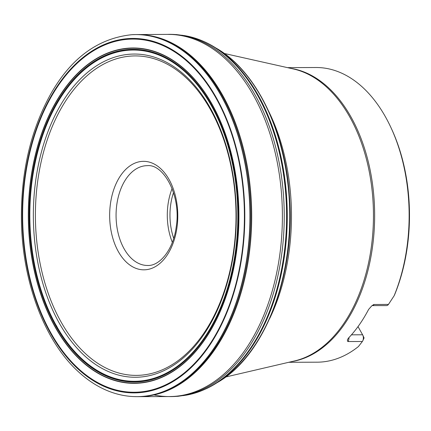 <?xml version="1.0" encoding="UTF-8"?>
<svg xmlns="http://www.w3.org/2000/svg" width="431" height="431" viewBox="0 0 431 431"><rect width="100%" height="100%" fill="white"/><g stroke="black" fill="none" stroke-linecap="round" stroke-linejoin="round"><path stroke-width="0.65" d="M206.217 388.735A180.573 113.396 -90.2 0 0 217.461 382.437A180.573 113.396 -90.2 0 0 258.288 95.44A180.573 113.396 -90.2 0 0 216.033 48.105A180.573 113.396 -90.2 0 0 204.741 41.904A180.611 113.418 -90.2 0 1 204.79 41.926A180.589 113.401 -90.2 0 1 204.8 41.931L204.752 41.909M185.804 395.243A180.804 113.542 -90.2 0 0 186.946 395.038A180.804 113.542 -90.2 0 0 200.006 391.364A180.804 113.542 -90.2 0 0 257.84 95.289A180.804 113.542 -90.2 0 0 198.502 39.323A180.804 113.542 -90.2 0 0 185.416 35.762A180.804 113.542 -90.2 0 0 184.269 35.568M212.014 104.221A167.621 105.261 -90.2 0 0 33.607 162.864A167.621 105.261 -90.2 0 0 155.343 379.792A167.621 105.261 -90.2 0 0 212.014 104.221M211.524 105.062A166.361 104.469 -90.2 0 0 34.458 163.263A166.361 104.469 -90.2 0 0 155.273 378.553A166.361 104.469 -90.2 0 0 211.524 105.062M287.455 67.635L315.988 67.511A147.337 92.52 89.8 0 1 390.901 127.495A147.337 92.52 89.8 0 1 394.144 295.758L388.471 304.394L373.796 304.502L371.775 305.848L368.607 309.431A147.337 92.52 89.8 0 1 348.372 338.2L347.332 339.984L347.785 341.535L362.379 341.492L358.409 346.562A147.337 92.52 89.8 0 1 317.243 362.18L288.716 362.299M390.901 127.495L391.553 128.896A144.961 91.027 89.8 0 1 394.85 294.184L394.144 295.758M358.016 326.606L362.606 334.785A4.752 2.985 89.8 0 1 362.783 335.124A4.752 2.985 89.8 0 1 362.805 340.738A4.752 2.985 89.8 0 1 362.379 341.492M388.471 304.394A4.752 2.985 89.8 0 1 386.499 305.595L372.093 305.595M217.192 382.615A178.17 111.882 -90.2 0 0 261.364 97.023A178.17 111.882 -90.2 0 0 215.764 47.933M217.213 382.599A178.321 111.979 -90.2 0 0 261.154 96.921A178.321 111.979 -90.2 0 0 215.78 47.943M217.488 382.421L217.461 382.437A180.557 113.385 -90.2 0 0 217.488 382.421A180.557 113.385 -90.2 0 0 258.309 95.45A180.557 113.385 -90.2 0 0 216.06 48.121A180.557 113.385 -90.2 0 0 216.044 48.11L216.06 48.121M206.277 388.708L206.233 388.73A180.611 113.418 -90.2 0 0 206.271 388.714A180.589 113.401 -90.2 0 0 206.277 388.708A180.589 113.401 -90.2 0 0 258.261 95.429A180.589 113.401 -90.2 0 0 204.8 41.931M200.006 391.364L206.271 388.714A180.611 113.418 -90.2 0 0 258.223 95.418A180.611 113.418 -90.2 0 0 204.79 41.926L198.502 39.323M186.278 395.157A180.842 113.563 -90.2 0 0 279.288 280.123A180.842 113.563 -90.2 0 0 257.609 95.267A180.842 113.563 -90.2 0 0 184.743 35.654M186.526 395.108A180.848 113.563 -90.2 0 0 279.304 279.908A180.848 113.563 -90.2 0 0 257.571 95.262A180.848 113.563 -90.2 0 0 184.991 35.698M181.882 35.223A180.848 113.563 -90.2 0 0 181.677 35.197L185.853 35.865L176.392 34.572L167.454 34.394M167.465 34.394A181.122 113.736 -90.2 0 1 255.174 95.089A181.122 113.736 -90.2 0 1 274.057 291.054A181.122 113.736 -90.2 0 1 169.011 396.563L177.933 396.31L187.388 394.936L183.218 395.636A180.848 113.563 -90.2 0 0 183.417 395.61M253.331 95.122A181.085 113.714 -90.2 0 0 168.106 34.394L136.002 34.572A181.042 113.687 -90.2 0 1 221.841 95.283A181.042 113.687 -90.2 0 1 241.091 289.837A181.042 113.687 -90.2 0 1 137.548 396.655L169.652 396.558A181.085 113.714 -90.2 0 0 272.715 289.26A181.085 113.714 -90.2 0 0 253.331 95.122M154.012 394.952A181.085 113.714 -90.2 0 0 169.652 396.558M138.647 396.649A181.042 113.687 -90.2 0 0 241.953 289.621A181.042 113.687 -90.2 0 0 222.644 95.283A181.042 113.687 -90.2 0 0 137.101 34.566M135.081 396.628A181.036 113.687 -90.2 0 0 136.675 396.649A181.036 113.687 -90.2 0 0 240.218 289.842A181.036 113.687 -90.2 0 0 220.968 95.294A181.036 113.687 -90.2 0 0 135.129 34.582L135.129 34.582A181.036 113.687 -90.2 0 0 133.54 34.615M133.486 396.574A181.036 113.682 -90.2 0 0 239.48 292.078A181.036 113.682 -90.2 0 0 220.866 95.294A181.036 113.682 -90.2 0 0 131.94 34.685C97.982 38.23 70.803 58.201 50.416 94.594C29.75 132.177 20.128 175.864 21.55 225.65C23.522 284.956 45.303 341.503 78.103 371.468C86.265 379.043 94.917 384.958 104.06 389.215C113.639 393.654 123.444 396.111 133.486 396.574L137.548 396.655M131.94 34.685L136.002 34.572M216.405 97.832A177.238 111.295 89.8 0 1 156.48 389.209A177.238 111.295 89.8 0 1 27.767 159.842A177.238 111.295 89.8 0 1 216.405 97.832M216.103 98.263A176.586 110.891 -90.2 0 0 28.155 160.046A176.586 110.891 -90.2 0 0 156.399 388.568A176.586 110.891 -90.2 0 0 216.103 98.263M212.047 104.178A167.691 105.304 -90.2 0 0 33.57 162.843A167.691 105.304 -90.2 0 0 155.349 379.856A167.691 105.304 -90.2 0 0 212.047 104.178M211.993 104.264A167.557 105.218 -90.2 0 0 33.65 162.886A167.557 105.218 -90.2 0 0 155.338 379.727A167.557 105.218 -90.2 0 0 211.993 104.264M211.95 104.334A167.449 105.153 -90.2 0 0 33.726 162.918A167.449 105.153 -90.2 0 0 155.332 379.619A167.449 105.153 -90.2 0 0 211.95 104.334M211.319 105.476A165.73 104.076 -90.2 0 0 34.927 163.457A165.73 104.076 -90.2 0 0 155.284 377.939A165.73 104.076 -90.2 0 0 211.319 105.476M211.282 105.552A165.617 104 -90.2 0 0 35.013 163.494A165.617 104 -90.2 0 0 155.289 377.825A165.617 104 -90.2 0 0 211.282 105.552M210.42 108.213A161.609 101.484 -90.2 0 0 38.413 164.75A161.609 101.484 -90.2 0 0 155.78 373.898A161.609 101.484 -90.2 0 0 210.42 108.213M210.414 109.452A159.739 100.31 -90.2 0 0 40.401 165.337A159.739 100.31 -90.2 0 0 156.405 372.061A159.739 100.31 -90.2 0 0 210.414 109.452M290.553 68.324A147.337 92.52 89.8 0 1 374.647 214.595A147.337 92.52 89.8 0 1 291.803 361.582M169.081 179.533A54.241 34.06 89.8 0 1 166.463 256.111A54.241 34.06 89.8 0 1 118.363 251.634A54.241 34.06 89.8 0 1 120.976 175.056A54.241 34.06 89.8 0 1 169.081 179.533M268.885 111.683A169.108 106.193 89.8 0 1 269.774 318.401M225.661 377.001L294.626 360.925A147.477 92.611 -90.2 0 0 367.993 265.464A147.477 92.611 -90.2 0 0 349.783 116.979A147.477 92.611 -90.2 0 0 293.382 68.96L224.282 53.471M173.515 192.56A48.003 30.143 -90.2 0 0 173.709 238.348M124.08 248.735A49.904 31.339 -90.2 0 0 147.617 265.469C159.562 266.18 173.327 249.883 176.204 226.997C181.456 196.03 163.721 163.688 147.192 165.666A49.904 31.339 -90.2 0 0 118.746 195.195A49.904 31.339 -90.2 0 0 124.08 248.735M172.341 242.341A49.904 31.339 89.8 0 1 172.109 188.579M362.606 334.785L351.459 334.833M348.932 337.613A4.752 2.985 89.8 0 1 347.952 341.557M374.049 304.453A4.752 2.985 89.8 0 1 372.077 305.66M216.938 382.76C264.618 356.362 296.016 274.789 289.39 195.604C284.993 129.542 255.287 69.817 215.511 47.782M184.236 35.563L185.416 35.762M185.772 395.249L186.946 395.038M362.805 340.738L364.082 337.926L362.783 335.124M57.786 328.25L56.272 325.4M55.34 106.511L56.827 103.645"/></g></svg>
